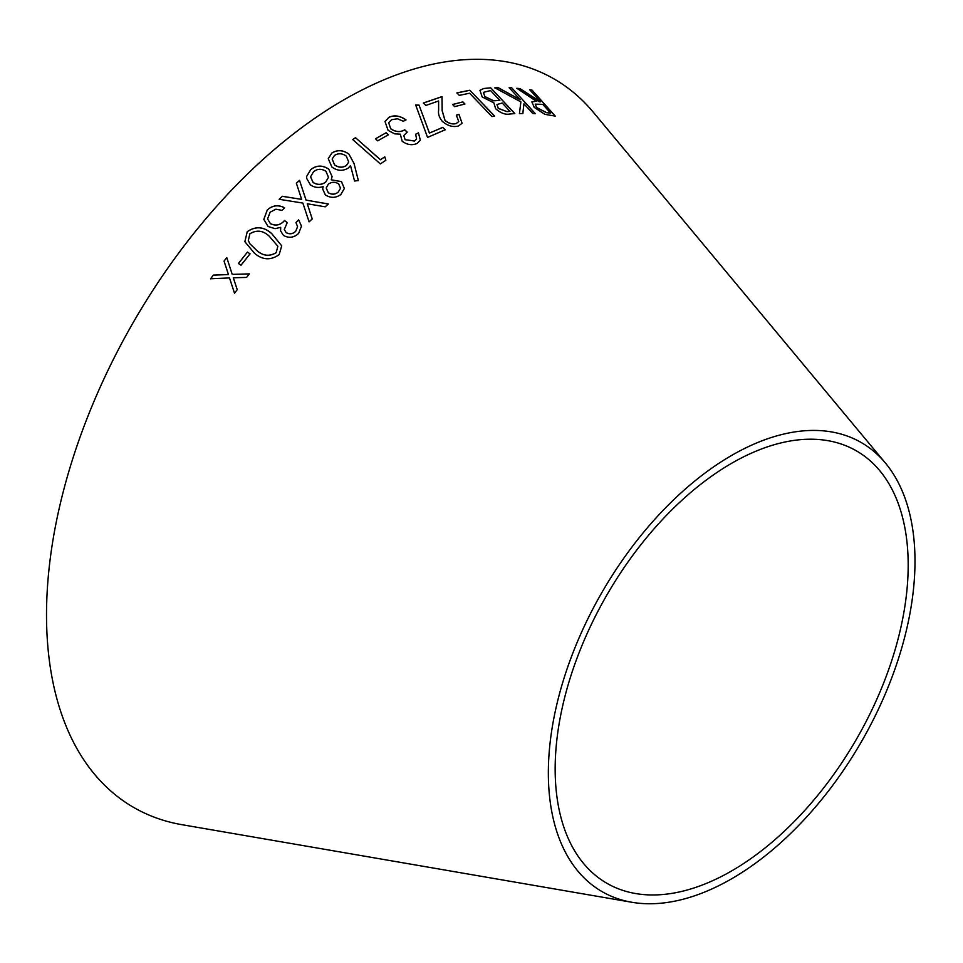 <?xml version="1.0" encoding="UTF-8"?>
<svg xmlns="http://www.w3.org/2000/svg" width="963" height="963" viewBox="0 0 963 963"><rect width="100%" height="100%" fill="white"/><g stroke="black" fill="none" stroke-linecap="round" stroke-linejoin="round"><path stroke-width="1.44" d="M631.836 902.271L181.947 824.689A420.542 242.796 -60 0 1 133.616 321.811A420.542 242.796 -60 0 1 593.292 112.214L885.418 463.034A259.264 149.686 -60 0 1 892.773 675.087A259.264 149.686 -60 0 1 731.663 878.774A259.264 149.686 -60 0 1 631.836 902.271A259.264 149.686 -60 0 1 602.044 592.245A259.264 149.686 -60 0 1 885.418 463.034M519.851 88.548L516.83 88.271L536.283 101.235L531.889 101.897L534.164 107.326L544.877 114.344L555.23 116.09L532.106 90.161L529.782 89.788L540.532 101.837L519.851 88.548L516.77 88.355M494.85 87.802L520.875 101.897L519.43 113.61L522.861 113.514L523.932 103.823L532.792 113.526L535.284 113.598L511.654 87.741L509.162 87.669L520.189 99.731L498.22 87.693L494.85 87.802M495.608 108.699C500.591 113.092 505.334 114.874 509.812 114.031L514.832 113.574L490.733 87.838L483.703 88.5L479.935 90.305L482.174 96.938L493.887 102.872L495.608 108.699M491.973 116.559L494.633 116.066L469.836 90.233L456.871 92.893L459.267 95.385L469.571 93.218L491.973 116.559M462.878 101.897L452.586 104.486L454.644 106.628L464.936 104.028L462.878 101.897L452.55 104.57M423.383 102.981L425.863 105.448L438.598 100.971L438.634 110.167C438.009 113.815 439.248 117.558 442.354 121.374C447.663 125.912 453.067 127.441 458.557 125.96L462.084 123.24L458.966 114.332L456.366 115.163L458.737 121.555L456.257 123.481C452.454 124.48 448.698 123.433 445.002 120.327L442.173 110.564L442.029 96.601L423.383 102.981M427.572 137.42L445.231 129.752L442.751 127.369L429.45 133.063L419.049 105.123L415.679 104.991L427.572 137.42M390.665 128.693L388.679 122.686L391.604 119.677L397.478 118.786L403.304 121.254L406.013 119.906C400.127 115.729 394.469 114.838 389.04 117.221L385.007 121.507L388.113 130.402L394.71 133.845L400.331 134.194L402.173 141.236C407.217 144.907 412.212 145.63 417.172 143.403L420.325 140.129L418.46 132.846L415.631 134.266L416.594 138.901L414.572 140.971L405.134 139.683L403.81 135.518L407.18 132.087L404.737 129.8C400.295 132.413 395.612 132.039 390.665 128.693L388.655 122.722M386.127 132.75L375.474 138.78L377.689 140.839L388.342 134.808L386.127 132.75L375.45 138.853M380.349 163.915L385.85 160.303L384.815 156.837L380.421 159.689L355.479 137.685L352.699 139.527L380.349 163.915M348.209 168.092L350.52 165.54L354.553 181.008L358.356 180.563L354.023 163.421L348.943 154.14C343.225 149.951 337.531 149.566 331.886 152.985L328.263 158.666L331.85 166.972C337.279 170.981 342.732 171.354 348.209 168.092M328.816 169.115C322.449 164.986 316.43 165.13 310.784 169.56L306.631 176.434L306.607 178.263L310.411 184.848C314.227 187.556 318.476 188.134 323.171 186.569L322.665 189.013L325.374 194.923C330.73 198.27 335.906 198.113 340.866 194.478L344.357 188.459L341.492 181.61L331.248 179.828L332.091 176.602L328.804 169.175C322.436 165.046 316.43 165.191 310.772 169.632L310.784 169.56M247.455 252.089L238.415 263.477L241.015 265.21L250.055 253.823L247.455 252.089L238.427 263.513M281.726 245.854L271.722 233.636C263.79 226.594 255.628 225.968 247.238 231.746L244.843 241.689L254.449 253.209C262.526 260.118 270.772 260.588 279.174 254.605L281.726 245.83L271.71 233.588C263.778 226.546 255.616 225.92 247.226 231.698L244.855 241.713M270.374 223.597L267.582 218.926L270.134 212.185L275.887 209.2L282.027 210.367L284.591 207.779C278.187 204.529 272.409 205.275 267.269 209.994L263.814 219.371L268.051 226.486L275.069 228.664L280.702 227.352L280.57 230.843L283.459 235.429C288.924 238.403 293.992 237.717 298.65 233.383L301.491 226.124L298.626 219.841L295.966 222.537L297.555 226.642L295.749 231.216C292.86 234.009 289.67 234.466 286.18 232.601L284.29 229.483L287.251 222.585L284.518 220.527C280.426 225.173 275.719 226.197 270.374 223.597L267.582 218.926M282.303 196.283L279.138 199.281L302.876 203.085L309.099 221.875L312.217 218.914L307.269 203.771L325.217 206.828L328.371 203.963L306.078 200.111L299.517 180.346L296.363 183.199L301.66 199.377L282.303 196.283L279.15 199.341M213.329 275.117L210.584 278.776L229.507 277.922L234.515 293.258L237.223 289.646L233.299 277.765L246.564 277.428L249.309 273.889L232.227 274.383L226.774 257.59L224.054 261.081L228.448 274.527L213.329 275.117L210.608 278.801M731.663 870.913A249.622 144.125 -60 0 1 635.544 893.532A249.622 144.125 -60 0 1 606.859 595.026A249.622 144.125 -60 0 1 879.713 470.618A249.622 144.125 -60 0 1 886.791 674.786A249.622 144.125 -60 0 1 731.663 870.913M226.787 257.627L224.066 261.117L228.46 274.563L213.353 275.153M234.539 293.294L229.507 277.922M249.321 273.937L232.227 274.383M301.66 199.377L282.303 196.332M312.217 218.974L307.269 203.771M328.371 204.024L306.078 200.111M306.078 200.172L299.517 180.346M299.517 180.406L296.363 183.259M287.263 222.634L284.518 220.587C280.438 225.222 275.719 226.245 270.386 223.645M284.591 207.839C278.187 204.589 272.409 205.324 267.281 210.042L267.269 209.994M267.281 210.042L263.814 219.395M280.57 230.867L280.702 227.352M301.503 226.149L298.626 219.841L295.978 222.585M297.567 226.702L295.749 231.216C292.86 234.057 289.67 234.527 286.18 232.649L284.302 229.507M276.2 252.679C269.447 256.748 262.971 256.014 256.76 250.464L249.874 243.771L248.322 240.509L249.899 233.768C256.7 229.663 263.152 230.482 269.243 236.212L277.862 246.263L276.188 252.631C269.435 256.712 262.947 255.977 256.748 250.416L249.862 243.735L248.322 240.509M277.862 246.263L276.188 252.631M250.067 253.871L247.467 252.137M332.091 176.638L328.804 169.175M344.357 188.483L341.48 181.682L331.248 179.828M310.772 169.632L306.619 176.47M322.665 189.049L323.171 186.569M340.517 188.218L338.194 192.131C335.136 194.658 331.826 194.851 328.251 192.72L326.216 188.002L328.323 184.162C331.621 181.814 335.076 181.718 338.687 183.873L340.517 188.218L338.206 192.07C335.148 194.598 331.826 194.791 328.263 192.66L326.228 187.978M328.479 177.361L325.675 182.127C321.678 185.04 317.489 185.161 313.107 182.501L310.555 176.831L313.469 171.823C317.357 168.694 321.51 168.513 325.951 171.282L328.479 177.324L325.687 182.055C321.678 184.968 317.489 185.101 313.107 182.44L310.568 176.771M358.344 180.623L354.023 163.421M354.011 163.493L348.943 154.14M348.931 154.212C343.213 150.023 337.519 149.626 331.874 153.045L331.886 152.985M331.874 153.045L328.263 158.678M348.714 162.049L346.379 165.564C342.467 167.947 338.531 167.731 334.582 164.914L332.163 159.064L334.51 155.392C338.41 153.045 342.334 153.298 346.295 156.126L348.714 162.049L346.391 165.492C342.479 167.875 338.543 167.658 334.594 164.854L332.163 159.064M385.838 160.376L384.815 156.837M384.791 156.909L380.421 159.689M380.397 159.762L355.479 137.685M355.455 137.757L352.675 139.599M388.318 134.88L386.103 132.822M407.156 132.172L404.701 129.885C400.271 132.485 395.588 132.112 390.641 128.765M405.977 119.978C400.102 115.813 394.445 114.922 389.016 117.305L389.04 117.221M389.016 117.305L384.995 121.543M420.313 140.165L418.46 132.846M418.436 132.918L415.607 134.339M416.582 138.937L414.572 140.971M414.535 141.043L405.134 139.683M405.11 139.755L403.786 135.59M445.195 129.836L442.751 127.369M442.727 127.453L429.45 133.063M429.426 133.135L419.049 105.123M419.013 105.196L415.643 105.075M458.713 121.591L456.221 123.565C452.417 124.564 448.662 123.505 444.966 120.411L442.137 110.649L441.981 96.685L423.347 103.065M462.059 123.276L458.966 114.332M458.93 114.416L456.33 115.235M464.888 104.112L462.83 101.982M494.585 116.15L469.836 90.233M469.788 90.317L456.823 92.978M514.772 113.658L490.733 87.838M490.673 87.922L483.703 88.5M483.655 88.584L479.911 90.353M506.983 111.636L498.316 108.35L496.98 104.486L502.265 103.029L509.933 111.347L506.983 111.636L498.268 108.434L496.956 104.522M484.81 96.601L483.438 92.34L490.6 90.57L499.845 100.429L493.489 100.814L484.81 96.601L483.414 92.388M499.845 100.429L493.538 100.73L484.858 96.517M509.993 111.263L507.032 111.552M520.189 99.731L498.172 87.777L494.789 87.886M522.801 113.598L523.932 103.823M535.223 113.682L511.654 87.741M511.594 87.826L509.102 87.753M540.532 101.837L539.124 101.729L519.791 88.632M531.853 101.934L536.283 101.235M555.17 116.174L532.106 90.161M532.045 90.245L529.722 89.872M550.631 113.177L546.418 112.659L536.644 107.639L535.223 104.136L542.771 104.365L550.631 113.177L546.478 112.575L536.704 107.555L535.199 104.185"/></g></svg>
